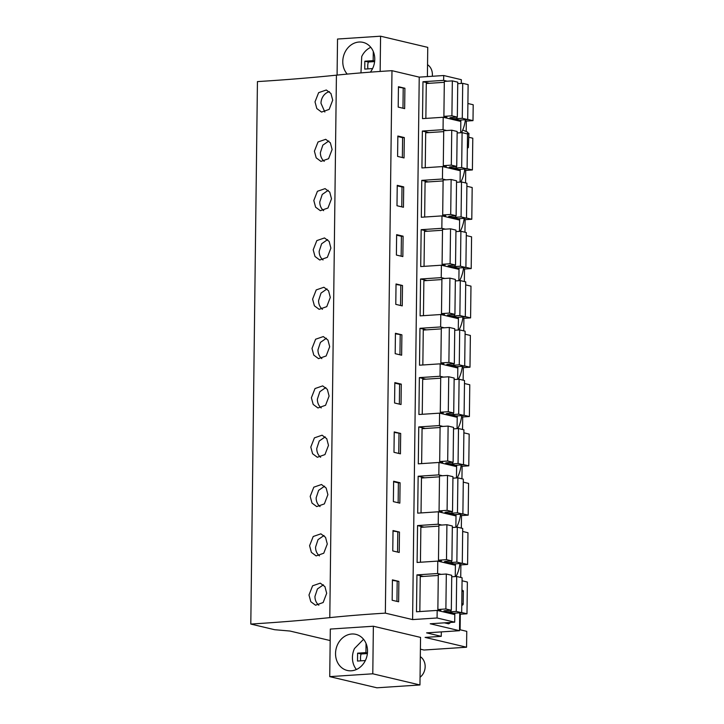 <?xml version="1.0" encoding="UTF-8"?>
<svg xmlns="http://www.w3.org/2000/svg" width="724" height="724" viewBox="0 0 724 724"><rect width="100%" height="100%" fill="white"/><g stroke="black" fill="none" stroke-linecap="round" stroke-linejoin="round"><path stroke-width="1.09" d="M467.387 145.705L467.586 132.13L462.708 130.021M467.586 132.13L468.528 133.949M420.4 649.175L423.974 650.025L466.564 647.22L425.106 637.401L441.251 636.342L441.305 631.907M330.18 640.559L289.98 631.038L274.64 629.708L250.803 624.061L257.436 81.604A470.129 62.155 -179.3 0 0 336.425 75.16L329.791 617.626A316.424 41.838 -179.3 0 1 385.349 613.138L412.599 619.59L419.232 77.133L391.983 70.68A316.424 41.838 -179.3 0 0 336.425 75.16M461.288 83.423L461.342 79.694L443.712 75.522L419.232 77.133M467.903 103.505L473.197 104.754L472.998 120.627L466.319 121.071L466.184 131.524M465.405 119.713A29.385 14.806 -93.8 0 1 461.378 132.691M462.03 132.655L462.048 131.451M467.414 145.723L468.365 147.542L467.351 148.221M468.935 133.316L468.365 147.542M462.944 591.372L461.966 589.535M461.767 605.644L463.179 604.332L463.342 590.748M462.781 604.965L461.794 603.128M441.251 636.342L426.608 632.866L459.523 630.704L430.228 623.771L454.708 622.16L437.079 617.979L412.599 619.59M250.803 624.061A470.129 62.155 -179.3 0 0 329.791 617.626M419.956 684.967L420.544 637.401L373.367 626.233L330.316 629.066L329.737 676.632L376.905 687.8L419.956 684.967L372.788 673.8L329.737 676.632M466.564 647.22L466.763 631.346L459.541 629.636M459.731 614.088L460.292 614.214L460.102 629.771M461.677 612.522L466.98 613.78L467.36 582.033L462.066 580.775M459.821 564.648L460.889 564.901L460.736 577.444M462.283 563.209L467.577 564.458L467.776 548.593L467.966 532.719L462.672 531.461M460.428 515.334L461.496 515.588L461.342 528.122M462.889 513.895L468.184 515.144L468.573 483.406L463.269 482.148M461.025 466.021L462.102 466.274L461.948 478.808M463.487 464.582L468.781 465.831L468.98 449.957L469.17 434.092L463.876 432.834M461.631 416.707L462.699 416.961L462.546 429.495M464.093 415.259L469.387 416.517L469.776 384.77L464.482 383.521M462.229 367.385L463.306 367.638L463.152 380.181M464.69 365.946L469.985 367.204L470.184 351.33L470.374 335.456L465.079 334.207M462.835 318.071L463.903 318.325L463.749 330.868M465.297 316.632L470.591 317.89L470.98 286.143L465.686 284.894M463.441 268.758L464.509 269.011L464.356 281.555M465.903 267.319L471.197 268.577L471.387 252.703L471.577 236.829L466.283 235.572M464.039 219.444L465.107 219.698L464.953 232.241M466.5 218.005L471.795 219.254L471.994 203.39L472.184 187.516L466.889 186.258M464.645 170.131L465.713 170.384L465.559 182.919M467.107 168.692L472.401 169.941L472.79 138.203L468.89 137.279M465.242 120.818L466.319 121.071M467.704 119.379L472.998 120.627M326.678 593.318L323.148 602.531L315.519 605.219L310.786 601.689L308.985 595.01L312.605 585.807L320.279 583.146L324.94 586.648L326.678 593.318M332.705 100.165L330.959 93.505L326.307 89.993L318.632 92.663L315.012 101.867L316.804 108.546L321.547 112.075L329.176 109.387L332.705 100.165M328.488 445.369L324.958 454.591L317.329 457.278L312.587 453.749L310.795 447.07L314.415 437.866L322.08 435.196L326.741 438.708L328.488 445.369M327.891 494.682L324.361 503.904L316.732 506.592L311.99 503.062L310.189 496.383L313.809 487.18L321.483 484.51L326.144 488.021L327.891 494.682M331.502 198.792L327.972 208.014L320.343 210.702L315.601 207.173L313.809 200.494L317.429 191.29L325.094 188.62L329.755 192.132L331.502 198.792M332.108 149.479L330.361 142.818L325.7 139.307L318.026 141.976L314.406 151.18L316.207 157.859L320.949 161.389L328.578 158.701L332.108 149.479M330.298 297.428L326.768 306.65L319.139 309.329L314.397 305.809L312.605 299.121L316.225 289.917L323.89 287.256L328.551 290.758L330.298 297.428M330.895 248.115L327.366 257.328L319.737 260.016L315.003 256.486L313.202 249.807L316.822 240.603L324.497 237.943L329.158 241.445L330.895 248.115M329.692 346.742L327.954 340.072L323.293 336.57L315.619 339.23L311.999 348.443L313.791 355.122L318.533 358.642L326.162 355.964L329.692 346.742M327.284 544.005L325.538 537.335L320.877 533.832L313.211 536.493L309.591 545.697L311.383 552.376L316.126 555.905L323.755 553.217L327.284 544.005M329.094 396.055L327.348 389.385L322.687 385.883L315.021 388.553L311.392 397.757L313.193 404.435L317.936 407.965L325.565 405.277L329.094 396.055M391.983 70.68L385.349 613.138M404.897 88.247L398.444 86.717L398.2 107.098L404.653 108.627L404.897 88.247L398.435 87.224M401.286 384.136L401.033 404.517L394.58 402.987L394.833 382.607L401.286 384.136L399.594 384.245L399.358 404.119M395.186 353.674L395.431 333.284L401.892 334.814L401.639 355.203L395.186 353.674M400.082 482.763L399.829 503.144L393.376 501.623L393.63 481.234L400.082 482.763L398.39 482.872L398.146 502.746M393.983 452.301L394.227 431.92L400.68 433.45L400.435 453.83L393.983 452.301M403.693 186.873L403.449 207.263L396.987 205.734L397.241 185.344L403.693 186.873L402.01 186.982L401.766 206.865M404.3 137.56L404.046 157.941L397.594 156.411L397.847 136.031L404.3 137.56L402.607 137.669L402.363 157.542M395.784 304.361L396.037 283.971L402.49 285.5L402.245 305.89L395.784 304.361M403.096 236.187L402.843 256.577L396.39 255.047L396.634 234.657L403.096 236.187L401.404 236.296L401.159 256.178M392.77 550.937L399.232 552.466L399.476 532.077L393.023 530.547L392.77 550.937M398.879 581.39L392.417 579.861L392.173 600.25L398.625 601.78L398.879 581.39L392.417 580.376M437.079 617.979L437.178 610.413L416.49 611.771L416.943 574.883L437.622 573.526L437.776 561.1L455.405 565.272L455.269 576.576M443.712 75.522L443.649 80.373L422.97 81.731L422.517 118.627L443.197 117.261L443.052 129.687L422.363 131.053L421.92 167.941L442.599 166.574L442.509 174.149L442.445 179L421.766 180.367L421.314 217.254L441.993 215.888L441.902 223.463L441.839 228.322L421.16 229.68L420.707 266.568L441.396 265.21L441.242 277.636L420.563 278.993L420.11 315.881L440.789 314.524L440.699 322.089L440.635 326.949L419.956 328.307L419.504 365.195L440.183 363.837L440.038 376.263L419.35 377.62L418.906 414.508L439.586 413.151L439.495 420.725L439.432 425.576L418.753 426.934L418.3 463.831L438.979 462.464L438.834 474.89L418.146 476.256L417.694 513.144L438.382 511.778L438.228 524.203L417.549 525.57L417.096 562.457L437.776 561.1M443.649 80.373L447.206 81.215M460.69 132.736L460.826 121.433L443.197 117.261M460.084 182.059L460.229 170.755L442.599 166.574M459.487 231.372L459.622 220.069L441.993 215.888M458.88 280.686L459.016 269.382L441.396 265.21M458.283 329.999L458.419 318.696L440.789 314.524M457.677 379.313L457.812 368.009L440.183 363.837M457.07 428.626L457.215 417.323L439.586 413.151M456.473 477.94L456.609 466.636L438.979 462.464M455.867 527.262L456.011 515.959L438.382 511.778M454.708 622.16L454.799 614.586L437.178 610.413M459.984 563.553A29.385 14.806 -93.8 0 1 455.957 576.53M460.582 514.23A29.385 14.806 -93.8 0 1 456.554 527.217M461.188 464.917A29.385 14.806 -93.8 0 1 457.161 477.894M461.785 415.603A29.385 14.806 -93.8 0 1 457.767 428.581M462.392 366.29A29.385 14.806 -93.8 0 1 458.364 379.267M462.989 316.976A29.385 14.806 -93.8 0 1 458.971 329.954M463.595 267.663A29.385 14.806 -93.8 0 1 459.568 280.641M464.202 218.34A29.385 14.806 -93.8 0 1 460.174 231.327M464.799 169.027A29.385 14.806 -93.8 0 1 460.781 182.014M459.523 630.704L459.749 612.839M461.043 120.003A21.548 10.86 -93.8 0 1 460.69 121.406M456.826 465.206A21.548 10.86 -93.8 0 1 456.473 466.609M455.613 563.833A21.548 10.86 -93.8 0 1 455.269 565.236M456.22 514.52A21.548 10.86 -93.8 0 1 455.876 515.922M459.831 218.63A21.548 10.86 -93.8 0 1 459.487 220.033M460.437 169.316A21.548 10.86 -93.8 0 1 460.093 170.719M459.233 267.943A21.548 10.86 -93.8 0 1 458.889 269.346M458.03 366.579A21.548 10.86 -93.8 0 1 457.677 367.982M457.423 415.893A21.548 10.86 -93.8 0 1 457.079 417.296M458.627 317.266A21.548 10.86 -93.8 0 1 458.283 318.669M455.016 613.147A21.548 10.86 -93.8 0 1 454.672 614.549M450.554 622.432A21.548 10.86 -93.8 0 1 448.645 623.844L444.391 622.839M466.98 613.78L460.292 614.214M472.401 169.941L465.713 170.384M471.795 219.254L465.107 219.698M471.197 268.577L464.509 269.011M470.591 317.89L463.903 318.325M469.985 367.204L463.306 367.638M469.387 416.517L462.699 416.961M468.781 465.831L462.102 466.274M468.184 515.144L461.496 515.588M467.577 564.458L460.889 564.901M380.145 71.441L380.58 36.2L427.748 47.368L427.395 76.59M380.58 36.2L337.529 39.033L337.085 75.088M370.362 72.147A18.553 15.838 -76.7 0 0 372.697 68.328A18.553 15.838 -76.7 0 0 363.05 42.372A18.553 15.838 -76.7 0 0 344.841 52.535A18.553 15.838 -76.7 0 0 347.23 74.092M373.367 626.233L372.788 673.8M365.466 660.297A18.553 15.838 -76.7 0 0 355.819 634.342A18.553 15.838 -76.7 0 0 337.61 644.505A18.553 15.838 -76.7 0 0 347.267 670.46A18.553 15.838 -76.7 0 0 365.466 660.297M323.402 584.811L317.42 588.965L314.958 596.431A11.294 9.638 -76.7 0 0 318.822 605.192M329.429 91.667A11.294 9.638 -76.7 0 0 320.985 103.279L324.85 112.039M325.212 436.871L319.221 441.016L316.768 448.482A11.294 9.638 -76.7 0 0 320.632 457.242M324.605 486.184L318.623 490.338L316.162 497.795A11.294 9.638 -76.7 0 0 320.026 506.556M328.225 190.294L322.234 194.448L319.782 201.905A11.294 9.638 -76.7 0 0 323.646 210.675M328.823 140.981L322.841 145.135L320.379 152.592A11.294 9.638 -76.7 0 0 324.243 161.352M327.022 288.921L321.031 293.075L318.578 300.541A11.294 9.638 -76.7 0 0 322.442 309.302M327.619 239.608L321.637 243.762L319.175 251.228A11.294 9.638 -76.7 0 0 323.04 259.988M326.415 338.235L320.424 342.389L317.972 349.855A11.294 9.638 -76.7 0 0 321.836 358.615M324.008 535.498L318.017 539.651L315.564 547.118A11.294 9.638 -76.7 0 0 319.429 555.878M325.809 387.548L319.827 391.702L317.374 399.168A11.294 9.638 -76.7 0 0 321.23 407.929M403.214 88.355L402.969 108.229M399.594 384.245L394.824 383.114M401.892 334.814L395.431 333.8M400.2 334.931L399.956 354.805M398.39 482.872L393.621 481.741M400.68 433.45L394.218 432.427M398.996 433.558L398.752 453.432M402.01 186.982L397.232 185.851M402.607 137.669L397.838 136.537M402.49 285.5L396.028 284.487M400.806 285.618L400.562 305.492M401.404 236.296L396.634 235.164M399.476 532.077L393.014 531.054M397.793 532.185L397.548 552.068M397.186 581.499L396.942 601.382M437.622 573.526L441.178 574.367M417.549 525.57L424.083 527.117M438.228 524.203L441.785 525.045M418.146 476.256L424.68 477.804M438.834 474.89L442.382 475.731M418.753 426.934L425.287 428.481M439.432 425.576L442.988 426.418M419.35 377.62L425.884 379.168M440.038 376.263L443.586 377.104M419.956 328.307L426.49 329.854M440.635 326.949L444.192 327.791M420.563 278.993L427.088 280.541M441.242 277.636L444.789 278.478M421.16 229.68L427.694 231.228M441.839 228.322L445.396 229.155M421.766 180.367L428.3 181.914M442.445 179L446.002 179.842M422.363 131.053L428.898 132.592M443.052 129.687L446.599 130.528M422.97 81.731L429.504 83.278M416.943 574.883L423.477 576.431M453.152 119.623L456.708 119.388L459.686 120.093L467.704 119.56L462.283 118.283L456.853 118.636A4.896 0.652 0.7 0 1 449.848 117.967A4.896 0.652 0.7 0 1 451.903 117.469L457.333 117.107L451.912 115.822L443.893 116.356L446.871 117.062L443.323 117.288M456.853 118.636L456.871 117.143M457.333 117.107L457.758 82.165L452.337 80.88L444.319 81.405L443.893 116.356M451.912 115.822L452.337 80.88M444.31 82.31L426.282 83.495L425.857 118.401M467.704 119.56L468.129 84.618L462.708 83.332L462.283 118.283M457.74 83.658L462.708 83.332M452.554 168.936L456.102 168.701L459.079 169.407L467.098 168.882L461.677 167.597L456.247 167.95A4.896 0.652 0.7 0 1 449.242 167.28A4.896 0.652 0.7 0 1 451.296 166.782L456.735 166.42L451.314 165.135L443.287 165.669L446.274 166.375L442.717 166.611M456.247 167.95L456.265 166.457M456.735 166.42L457.161 131.478L451.74 130.193L443.722 130.718L443.287 165.669M451.314 165.135L451.74 130.193M443.703 131.623L425.685 132.809L425.25 167.715M467.098 168.882L467.532 133.931L462.102 132.646L461.677 167.597M457.143 132.972L462.102 132.646M451.948 218.25L455.505 218.014L458.482 218.72L466.5 218.196L461.079 216.91L455.64 217.263A4.896 0.652 0.7 0 1 448.645 216.594A4.896 0.652 0.7 0 1 450.699 216.096L456.129 215.734L450.708 214.458L442.69 214.983L445.667 215.689L442.12 215.924M455.64 217.263L455.658 215.77M456.129 215.734L456.554 180.792L451.133 179.507L443.115 180.032L442.69 214.983M450.708 214.458L451.133 179.507M443.106 180.937L425.079 182.122L424.653 217.037M466.5 218.196L466.926 183.244L461.505 181.959L461.079 216.91M456.536 182.285L461.505 181.959M451.342 267.563L454.898 267.328L457.876 268.034L465.894 267.509L460.473 266.224L455.043 266.586A4.896 0.652 0.7 0 1 448.038 265.916A4.896 0.652 0.7 0 1 450.093 265.409L455.532 265.056L450.102 263.771L442.083 264.296L445.07 265.002L441.513 265.237M455.043 266.586L455.061 265.084M455.532 265.056L455.957 230.105L450.536 228.82L442.509 229.345L442.083 264.296M450.102 263.771L450.536 228.82M442.5 230.25L424.472 231.436L424.047 266.351M465.894 267.509L466.319 232.558L460.898 231.273L460.473 266.224M455.939 231.608L460.898 231.273M450.744 316.877L454.292 316.641L457.278 317.347L465.297 316.822L459.876 315.537L454.437 315.899A4.896 0.652 0.7 0 1 447.441 315.23A4.896 0.652 0.7 0 1 449.495 314.723L454.925 314.37L449.504 313.085L441.486 313.61L444.464 314.316L440.907 314.551M454.437 315.899L454.455 314.397M454.925 314.37L455.351 279.419L449.93 278.134L441.912 278.668L441.486 313.61M449.504 313.085L449.93 278.134M441.902 279.564L423.875 280.749L423.45 315.664M465.297 316.822L465.722 281.871L460.301 280.595L459.876 315.537M455.333 280.921L460.301 280.595M450.138 366.19L453.695 365.964L456.672 366.67L464.69 366.136L459.269 364.851L453.839 365.213A4.896 0.652 0.7 0 1 446.835 364.543A4.896 0.652 0.7 0 1 448.889 364.036L454.319 363.683L448.898 362.398L440.88 362.923L443.857 363.629L440.31 363.864M453.839 365.213L453.858 363.71M454.319 363.683L454.753 328.732L449.323 327.447L441.305 327.981L440.88 362.923M448.898 362.398L449.323 327.447M441.296 328.877L423.269 330.063L422.843 364.977M464.69 366.136L465.116 331.194L459.695 329.909L459.269 364.851M454.735 330.234L459.695 329.909M449.541 415.513L453.088 415.277L456.066 415.983L464.093 415.449L458.663 414.173L453.233 414.526A4.896 0.652 0.7 0 1 446.228 413.857A4.896 0.652 0.7 0 1 448.292 413.359L453.722 412.997L448.301 411.712L440.283 412.237L443.26 412.942L439.703 413.178M453.233 414.526L453.251 413.024M453.722 412.997L454.147 378.046L448.726 376.77L440.708 377.294L440.283 412.237M448.301 411.712L448.726 376.77M440.699 378.2L422.671 379.385L422.246 414.291M464.093 415.449L464.518 380.507L459.097 379.222L458.663 414.173M454.129 379.548L459.097 379.222M448.934 464.826L452.491 464.591L455.468 465.297L463.487 464.772L458.066 463.487L452.636 463.84A4.896 0.652 0.7 0 1 445.631 463.17A4.896 0.652 0.7 0 1 447.685 462.672L453.115 462.31L447.694 461.025L439.676 461.559L442.654 462.265L439.106 462.491M452.636 463.84L452.654 462.346M453.115 462.31L453.541 427.368L448.12 426.083L440.102 426.608L439.676 461.559M447.694 461.025L448.12 426.083M440.092 427.513L422.065 428.699L421.639 463.604M463.487 464.772L463.912 429.821L458.491 428.536L458.066 463.487M453.523 428.861L458.491 428.536M448.337 514.14L451.885 513.904L454.862 514.61L462.88 514.085L457.459 512.8L452.029 513.153A4.896 0.652 0.7 0 1 445.025 512.483A4.896 0.652 0.7 0 1 447.079 511.986L452.518 511.624L447.097 510.348L439.07 510.873L442.056 511.578L438.5 511.814M452.029 513.153L452.048 511.66M452.518 511.624L452.943 476.682L447.523 475.396L439.504 475.921L439.07 510.873M447.097 510.348L447.523 475.396M439.486 476.826L421.468 478.012L421.033 512.918M462.88 514.085L463.315 479.134L457.885 477.849L457.459 512.8M452.925 478.175L457.885 477.849M447.731 563.453L451.278 563.218L454.265 563.924L462.283 563.399L456.862 562.114L451.423 562.467A4.896 0.652 0.7 0 1 444.427 561.797A4.896 0.652 0.7 0 1 446.482 561.299L451.912 560.946L446.491 559.661L438.473 560.186L441.45 560.892L437.902 561.127M451.423 562.467L451.441 560.973M451.912 560.946L452.337 525.995L446.916 524.71L438.898 525.235L438.473 560.186M446.491 559.661L446.916 524.71M438.889 526.14L420.861 527.325L420.436 562.24M462.283 563.399L462.708 528.448L457.287 527.163L456.862 562.114M452.319 527.488L457.287 527.163M447.124 612.766L450.681 612.531L453.658 613.237L461.677 612.712L456.256 611.427L450.826 611.789A4.896 0.652 0.7 0 1 443.821 611.119A4.896 0.652 0.7 0 1 445.875 610.613L451.314 610.26L445.884 608.975L437.866 609.499L440.844 610.205L437.296 610.441M450.826 611.789L450.844 610.287M451.314 610.26L451.74 575.309L446.319 574.023L438.292 574.548L437.866 609.499M445.884 608.975L446.319 574.023M438.282 575.453L420.255 576.639L419.829 611.554M461.677 612.712L462.102 577.761L456.681 576.485L456.256 611.427M451.722 576.811L456.681 576.485M427.54 64.689A12.245 10.453 103.3 0 1 432.273 76.273M360.959 72.889L361.728 56.535A18.553 15.838 103.3 0 1 370.788 47.322M372.579 68.572L364.742 69.088L364.833 61.196L373.168 60.653L373.285 51.513M367.982 68.87A13.222 11.285 -76.7 0 1 368.308 62.02L374.625 61.603M373.168 60.653L374.679 61.006M368.308 62.02L364.833 61.196M420.309 656.668A12.245 10.453 103.3 0 1 423.793 672.542A12.245 10.453 103.3 0 1 420.056 677.266M356.407 669.51A18.553 15.838 103.3 0 1 354.498 648.505L363.557 639.292M365.349 660.541L357.511 661.057L357.602 653.166L365.937 652.623L366.054 643.482M360.751 660.84A13.222 11.285 -76.7 0 1 361.077 653.989L367.385 653.582M365.937 652.623L367.448 652.976M361.077 653.989L357.602 653.166M461.831 603.146L461.993 589.553"/></g></svg>
